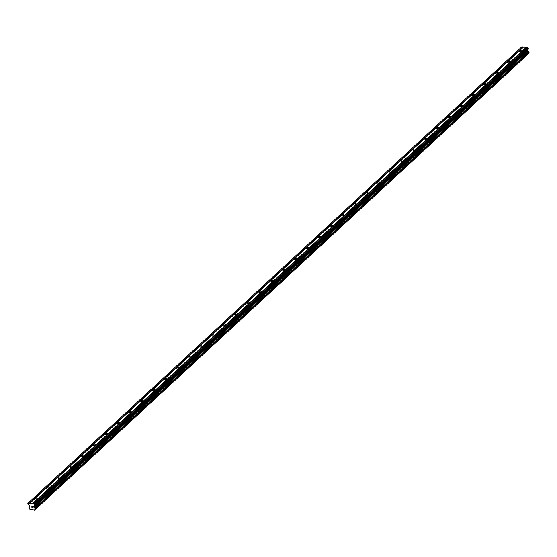 <?xml version="1.0" encoding="UTF-8"?>
<svg xmlns="http://www.w3.org/2000/svg" width="557" height="557" viewBox="0 0 557 557"><rect width="100%" height="100%" fill="white"/><g stroke="black" fill="none" stroke-linecap="round" stroke-linejoin="round"><path stroke-width="0.84" d="M34.443 499.295A1.267 0.599 168.8 0 1 35.794 498.821A1.267 0.599 168.8 0 1 36.748 499.211A1.267 0.599 168.8 0 1 36.56 499.615A1.267 0.599 168.8 0 1 35.216 500.089A1.267 0.599 168.8 0 1 34.256 499.699A1.267 0.599 168.8 0 1 34.443 499.295M46.273 488.364A1.267 0.599 168.8 0 1 47.624 487.89A1.267 0.599 168.8 0 1 48.577 488.28A1.267 0.599 168.8 0 1 48.389 488.684A1.267 0.599 168.8 0 1 47.039 489.157A1.267 0.599 168.8 0 1 46.085 488.774A1.267 0.599 168.8 0 1 46.273 488.364M58.102 477.433A1.267 0.599 168.8 0 1 59.446 476.959A1.267 0.599 168.8 0 1 60.4 477.349A1.267 0.599 168.8 0 1 60.212 477.76A1.267 0.599 168.8 0 1 58.868 478.226A1.267 0.599 168.8 0 1 57.914 477.843A1.267 0.599 168.8 0 1 58.102 477.433M69.924 466.501A1.267 0.599 168.8 0 1 71.275 466.028A1.267 0.599 168.8 0 1 72.229 466.418A1.267 0.599 168.8 0 1 72.041 466.829A1.267 0.599 168.8 0 1 70.697 467.302A1.267 0.599 168.8 0 1 69.743 466.912A1.267 0.599 168.8 0 1 69.924 466.501M81.754 455.57A1.267 0.599 168.8 0 1 83.104 455.104A1.267 0.599 168.8 0 1 84.058 455.487A1.267 0.599 168.8 0 1 83.87 455.898A1.267 0.599 168.8 0 1 82.52 456.371A1.267 0.599 168.8 0 1 81.566 455.981A1.267 0.599 168.8 0 1 81.754 455.57M93.583 444.646A1.267 0.599 168.8 0 1 94.927 444.173A1.267 0.599 168.8 0 1 95.881 444.556A1.267 0.599 168.8 0 1 95.7 444.966A1.267 0.599 168.8 0 1 94.349 445.44A1.267 0.599 168.8 0 1 93.395 445.05A1.267 0.599 168.8 0 1 93.583 444.646M105.405 433.715A1.267 0.599 168.8 0 1 106.756 433.242A1.267 0.599 168.8 0 1 107.71 433.625A1.267 0.599 168.8 0 1 107.522 434.035A1.267 0.599 168.8 0 1 106.178 434.509A1.267 0.599 168.8 0 1 105.224 434.119A1.267 0.599 168.8 0 1 105.405 433.715M117.235 422.784A1.267 0.599 168.8 0 1 118.585 422.31A1.267 0.599 168.8 0 1 119.539 422.7A1.267 0.599 168.8 0 1 119.351 423.104A1.267 0.599 168.8 0 1 118 423.578A1.267 0.599 168.8 0 1 117.047 423.188A1.267 0.599 168.8 0 1 117.235 422.784M129.064 411.853A1.267 0.599 168.8 0 1 130.408 411.379A1.267 0.599 168.8 0 1 131.361 411.769A1.267 0.599 168.8 0 1 131.18 412.173A1.267 0.599 168.8 0 1 129.83 412.646A1.267 0.599 168.8 0 1 128.876 412.264A1.267 0.599 168.8 0 1 129.064 411.853M140.886 400.922A1.267 0.599 168.8 0 1 142.237 400.448A1.267 0.599 168.8 0 1 143.191 400.838A1.267 0.599 168.8 0 1 143.003 401.242A1.267 0.599 168.8 0 1 141.659 401.715A1.267 0.599 168.8 0 1 140.705 401.332A1.267 0.599 168.8 0 1 140.886 400.922M152.715 389.991A1.267 0.599 168.8 0 1 154.066 389.517A1.267 0.599 168.8 0 1 155.02 389.907A1.267 0.599 168.8 0 1 154.832 390.318A1.267 0.599 168.8 0 1 153.481 390.784A1.267 0.599 168.8 0 1 152.527 390.401A1.267 0.599 168.8 0 1 152.715 389.991M164.545 379.059A1.267 0.599 168.8 0 1 165.889 378.586A1.267 0.599 168.8 0 1 166.842 378.976A1.267 0.599 168.8 0 1 166.661 379.387A1.267 0.599 168.8 0 1 165.311 379.86A1.267 0.599 168.8 0 1 164.357 379.47A1.267 0.599 168.8 0 1 164.545 379.059M176.374 368.135A1.267 0.599 168.8 0 1 177.718 367.662A1.267 0.599 168.8 0 1 178.672 368.045A1.267 0.599 168.8 0 1 178.484 368.456A1.267 0.599 168.8 0 1 177.14 368.929A1.267 0.599 168.8 0 1 176.186 368.539A1.267 0.599 168.8 0 1 176.374 368.135M188.196 357.204A1.267 0.599 168.8 0 1 189.547 356.731A1.267 0.599 168.8 0 1 190.501 357.114A1.267 0.599 168.8 0 1 190.313 357.524A1.267 0.599 168.8 0 1 188.962 357.998A1.267 0.599 168.8 0 1 188.008 357.608A1.267 0.599 168.8 0 1 188.196 357.204M200.026 346.273A1.267 0.599 168.8 0 1 201.369 345.8A1.267 0.599 168.8 0 1 202.323 346.189A1.267 0.599 168.8 0 1 202.142 346.593A1.267 0.599 168.8 0 1 200.792 347.067A1.267 0.599 168.8 0 1 199.838 346.677A1.267 0.599 168.8 0 1 200.026 346.273M211.855 335.342A1.267 0.599 168.8 0 1 213.199 334.868A1.267 0.599 168.8 0 1 214.153 335.258A1.267 0.599 168.8 0 1 213.965 335.662A1.267 0.599 168.8 0 1 212.621 336.136A1.267 0.599 168.8 0 1 211.667 335.746A1.267 0.599 168.8 0 1 211.855 335.342M223.677 324.411A1.267 0.599 168.8 0 1 225.028 323.937A1.267 0.599 168.8 0 1 225.982 324.327A1.267 0.599 168.8 0 1 225.794 324.731A1.267 0.599 168.8 0 1 224.45 325.204A1.267 0.599 168.8 0 1 223.489 324.822A1.267 0.599 168.8 0 1 223.677 324.411M235.507 313.48A1.267 0.599 168.8 0 1 236.857 313.006A1.267 0.599 168.8 0 1 237.811 313.396A1.267 0.599 168.8 0 1 237.623 313.8A1.267 0.599 168.8 0 1 236.272 314.273A1.267 0.599 168.8 0 1 235.319 313.89A1.267 0.599 168.8 0 1 235.507 313.48M247.336 302.548A1.267 0.599 168.8 0 1 248.68 302.075A1.267 0.599 168.8 0 1 249.633 302.465A1.267 0.599 168.8 0 1 249.445 302.876A1.267 0.599 168.8 0 1 248.102 303.349A1.267 0.599 168.8 0 1 247.148 302.959A1.267 0.599 168.8 0 1 247.336 302.548M259.158 291.617A1.267 0.599 168.8 0 1 260.509 291.151A1.267 0.599 168.8 0 1 261.463 291.534A1.267 0.599 168.8 0 1 261.275 291.945A1.267 0.599 168.8 0 1 259.931 292.418A1.267 0.599 168.8 0 1 258.977 292.028A1.267 0.599 168.8 0 1 259.158 291.617M270.987 280.693A1.267 0.599 168.8 0 1 272.338 280.22A1.267 0.599 168.8 0 1 273.292 280.603A1.267 0.599 168.8 0 1 273.104 281.013A1.267 0.599 168.8 0 1 271.753 281.487A1.267 0.599 168.8 0 1 270.799 281.097A1.267 0.599 168.8 0 1 270.987 280.693M282.817 269.762A1.267 0.599 168.8 0 1 284.161 269.289A1.267 0.599 168.8 0 1 285.114 269.672A1.267 0.599 168.8 0 1 284.926 270.082A1.267 0.599 168.8 0 1 283.583 270.556A1.267 0.599 168.8 0 1 282.629 270.166A1.267 0.599 168.8 0 1 282.817 269.762M294.639 258.831A1.267 0.599 168.8 0 1 295.99 258.357A1.267 0.599 168.8 0 1 296.944 258.747A1.267 0.599 168.8 0 1 296.756 259.151A1.267 0.599 168.8 0 1 295.412 259.625A1.267 0.599 168.8 0 1 294.458 259.235A1.267 0.599 168.8 0 1 294.639 258.831M306.468 247.9A1.267 0.599 168.8 0 1 307.819 247.426A1.267 0.599 168.8 0 1 308.773 247.816A1.267 0.599 168.8 0 1 308.585 248.22A1.267 0.599 168.8 0 1 307.234 248.694A1.267 0.599 168.8 0 1 306.28 248.311A1.267 0.599 168.8 0 1 306.468 247.9M318.298 236.969A1.267 0.599 168.8 0 1 319.641 236.495A1.267 0.599 168.8 0 1 320.595 236.885A1.267 0.599 168.8 0 1 320.414 237.289A1.267 0.599 168.8 0 1 319.064 237.762A1.267 0.599 168.8 0 1 318.11 237.379A1.267 0.599 168.8 0 1 318.298 236.969M330.12 226.038A1.267 0.599 168.8 0 1 331.471 225.564A1.267 0.599 168.8 0 1 332.425 225.954A1.267 0.599 168.8 0 1 332.237 226.365A1.267 0.599 168.8 0 1 330.893 226.831A1.267 0.599 168.8 0 1 329.939 226.448A1.267 0.599 168.8 0 1 330.12 226.038M341.949 215.106A1.267 0.599 168.8 0 1 343.3 214.633A1.267 0.599 168.8 0 1 344.254 215.023A1.267 0.599 168.8 0 1 344.066 215.434A1.267 0.599 168.8 0 1 342.715 215.907A1.267 0.599 168.8 0 1 341.761 215.517A1.267 0.599 168.8 0 1 341.949 215.106M353.779 204.175A1.267 0.599 168.8 0 1 355.122 203.709A1.267 0.599 168.8 0 1 356.076 204.092A1.267 0.599 168.8 0 1 355.895 204.503A1.267 0.599 168.8 0 1 354.544 204.976A1.267 0.599 168.8 0 1 353.591 204.586A1.267 0.599 168.8 0 1 353.779 204.175M365.608 193.251A1.267 0.599 168.8 0 1 366.952 192.778A1.267 0.599 168.8 0 1 367.905 193.161A1.267 0.599 168.8 0 1 367.717 193.571A1.267 0.599 168.8 0 1 366.374 194.045A1.267 0.599 168.8 0 1 365.42 193.655A1.267 0.599 168.8 0 1 365.608 193.251M377.43 182.32A1.267 0.599 168.8 0 1 378.781 181.847A1.267 0.599 168.8 0 1 379.735 182.236A1.267 0.599 168.8 0 1 379.547 182.64A1.267 0.599 168.8 0 1 378.196 183.114A1.267 0.599 168.8 0 1 377.242 182.724A1.267 0.599 168.8 0 1 377.43 182.32M389.259 171.389A1.267 0.599 168.8 0 1 390.603 170.915A1.267 0.599 168.8 0 1 391.557 171.305A1.267 0.599 168.8 0 1 391.376 171.709A1.267 0.599 168.8 0 1 390.025 172.183A1.267 0.599 168.8 0 1 389.071 171.793A1.267 0.599 168.8 0 1 389.259 171.389M401.089 160.458A1.267 0.599 168.8 0 1 402.433 159.984A1.267 0.599 168.8 0 1 403.386 160.374A1.267 0.599 168.8 0 1 403.198 160.778A1.267 0.599 168.8 0 1 401.855 161.251A1.267 0.599 168.8 0 1 400.901 160.869A1.267 0.599 168.8 0 1 401.089 160.458M412.911 149.527A1.267 0.599 168.8 0 1 414.262 149.053A1.267 0.599 168.8 0 1 415.216 149.443A1.267 0.599 168.8 0 1 415.028 149.847A1.267 0.599 168.8 0 1 413.677 150.32A1.267 0.599 168.8 0 1 412.723 149.937A1.267 0.599 168.8 0 1 412.911 149.527M424.74 138.596A1.267 0.599 168.8 0 1 426.084 138.122A1.267 0.599 168.8 0 1 427.045 138.512A1.267 0.599 168.8 0 1 426.857 138.923A1.267 0.599 168.8 0 1 425.506 139.396A1.267 0.599 168.8 0 1 424.552 139.006A1.267 0.599 168.8 0 1 424.74 138.596M436.57 127.664A1.267 0.599 168.8 0 1 437.913 127.198A1.267 0.599 168.8 0 1 438.867 127.581A1.267 0.599 168.8 0 1 438.679 127.992A1.267 0.599 168.8 0 1 437.336 128.465A1.267 0.599 168.8 0 1 436.382 128.075A1.267 0.599 168.8 0 1 436.57 127.664M448.392 116.74A1.267 0.599 168.8 0 1 449.743 116.267A1.267 0.599 168.8 0 1 450.697 116.65A1.267 0.599 168.8 0 1 450.509 117.061A1.267 0.599 168.8 0 1 449.165 117.534A1.267 0.599 168.8 0 1 448.211 117.144A1.267 0.599 168.8 0 1 448.392 116.74M460.221 105.809A1.267 0.599 168.8 0 1 461.572 105.336A1.267 0.599 168.8 0 1 462.526 105.719A1.267 0.599 168.8 0 1 462.338 106.129A1.267 0.599 168.8 0 1 460.987 106.603A1.267 0.599 168.8 0 1 460.033 106.213A1.267 0.599 168.8 0 1 460.221 105.809M472.051 94.878A1.267 0.599 168.8 0 1 473.394 94.405A1.267 0.599 168.8 0 1 474.348 94.794A1.267 0.599 168.8 0 1 474.16 95.198A1.267 0.599 168.8 0 1 472.816 95.672A1.267 0.599 168.8 0 1 471.863 95.282A1.267 0.599 168.8 0 1 472.051 94.878M483.873 83.947A1.267 0.599 168.8 0 1 485.224 83.473A1.267 0.599 168.8 0 1 486.177 83.863A1.267 0.599 168.8 0 1 485.989 84.267A1.267 0.599 168.8 0 1 484.646 84.741A1.267 0.599 168.8 0 1 483.692 84.351A1.267 0.599 168.8 0 1 483.873 83.947M495.702 73.016A1.267 0.599 168.8 0 1 497.053 72.542A1.267 0.599 168.8 0 1 498.007 72.932A1.267 0.599 168.8 0 1 497.819 73.336A1.267 0.599 168.8 0 1 496.468 73.809A1.267 0.599 168.8 0 1 495.514 73.427A1.267 0.599 168.8 0 1 495.702 73.016M507.531 62.085A1.267 0.599 168.8 0 1 508.875 61.611A1.267 0.599 168.8 0 1 509.829 62.001A1.267 0.599 168.8 0 1 509.648 62.412A1.267 0.599 168.8 0 1 508.297 62.878A1.267 0.599 168.8 0 1 507.343 62.495A1.267 0.599 168.8 0 1 507.531 62.085M519.354 51.153A1.267 0.599 168.8 0 1 520.704 50.68A1.267 0.599 168.8 0 1 521.658 51.07A1.267 0.599 168.8 0 1 521.47 51.481A1.267 0.599 168.8 0 1 520.127 51.954A1.267 0.599 168.8 0 1 519.173 51.564A1.267 0.599 168.8 0 1 519.354 51.153M526.56 47.596L523.545 47.018L29.765 503.354L34.005 504.001L34.604 505.303L33.761 506.438L34.13 507.524A0.787 0.55 -132.7 0 0 34.812 508.2L35.37 509.161L35.07 509.509A0.787 0.55 -132.7 0 0 34.625 510.01L29.925 509.293A0.787 0.55 -132.7 0 0 29.249 508.625L28.79 508.151L28.985 507.309A0.787 0.55 -132.7 0 0 29.437 506.807L29.389 505.777L27.85 503.417L29.765 503.354M35.14 509.488L528.92 53.152L528.593 51.864A0.787 0.55 -132.7 0 1 527.911 51.188L527.542 50.102L528.356 49.093L528.21 48.083L526.671 47.498L32.891 503.834M528.405 53.632A0.787 0.55 -132.7 0 0 528.405 53.674L34.625 510.01M34.52 510.233L528.405 53.674M523.434 47.122L521.909 46.767L28.128 503.103M32.619 507.385L32.522 506.891L32.619 507.385L32.007 507.288L32.619 507.385M32.501 506.807L32.403 506.306L32.508 506.807M32.403 506.306L31.791 506.216L32.403 506.306M32.021 507.378L32.717 507.483L32.021 507.371M31.777 506.132L32.466 506.236L32.717 507.483M31.164 507.246L30.92 506L31.171 507.239M31.004 506.014L31.213 507.093L30.92 506M526.156 47.415L32.376 503.751M526.295 47.554L32.515 503.89M527.785 47.665L34.005 504.001M528.21 48.083L34.43 504.419M527.834 51.098L34.054 507.434M527.911 51.188L34.13 507.524M523.03 46.941L29.249 503.277M523.169 47.08L29.389 503.417M528.384 48.967L34.604 505.303M528.356 49.093L34.576 505.429M527.57 49.977L33.789 506.313M527.542 50.102L33.761 506.438M527.695 50.896L33.914 507.232M527.778 51.042L33.998 507.378M528.593 51.864L34.812 508.2M528.684 51.919L34.903 508.256M528.99 52.219L35.209 508.555M529.053 52.33L35.272 508.666M529.15 52.824L35.37 509.161M529.129 52.922L35.349 509.258M528.927 53.145L35.147 509.481M528.391 53.792L34.611 510.128M29.437 506.856L28.922 507.33L29.437 506.856M29.437 506.891L28.985 507.309"/></g></svg>
